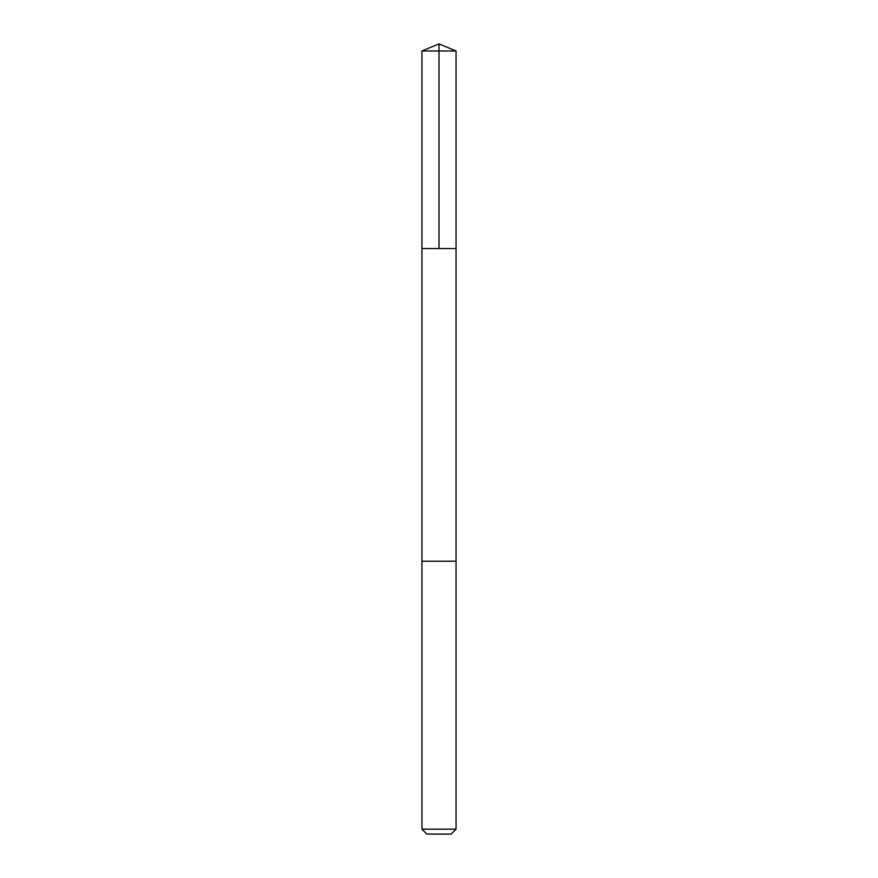 <?xml version="1.0" encoding="UTF-8"?>
<svg xmlns="http://www.w3.org/2000/svg" width="878" height="878" viewBox="0 0 878 878"><rect width="100%" height="100%" fill="white"/><g stroke="black" fill="none" stroke-linecap="round" stroke-linejoin="round"><path stroke-width="1.32" d="M421.945 248.551L456.055 248.551L456.055 50.968L421.945 50.968L421.945 248.551L456.055 248.551L456.044 561.229L421.956 561.229L421.945 248.551M433.293 561.229L421.945 561.229L421.945 829.172L456.055 829.172L456.055 561.229L433.293 561.229M456.055 829.172L451.127 834.1L426.873 834.1L421.945 829.172M439 248.551L439 43.9L421.945 50.968M439 43.9L456.055 50.968"/></g></svg>
